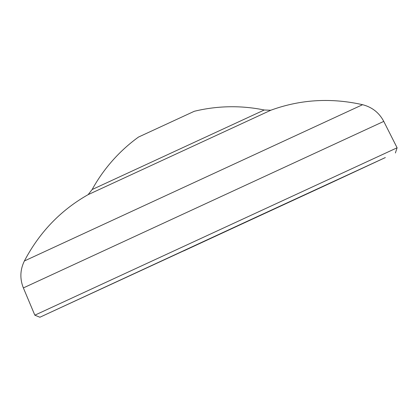 <?xml version="1.0" encoding="UTF-8"?>
<svg xmlns="http://www.w3.org/2000/svg" width="418" height="418" viewBox="0 0 418 418"><rect width="100%" height="100%" fill="white"/><g stroke="black" fill="none" stroke-linecap="round" stroke-linejoin="round"><path stroke-width="0.63" d="M256.051 217.198L39.888 317.241L328.903 183.826L385.339 157.565L256.051 217.198M34.835 315.182L397.1 147.789L383.766 121.392L23.371 287.918L34.835 315.182L39.888 317.241M92.153 189.526L264.26 110.002A159.739 159.739 0 0 0 194.271 111.292L138.499 137.062A159.739 159.739 0 0 0 92.153 189.526L88.12 194.652C60.72 210.17 39.475 232.277 24.39 260.973C20.085 269.803 19.745 278.785 23.371 287.918M264.26 110.002L270.78 110.253L88.125 194.652M183.565 250.993L372.929 163.328L183.565 250.993M270.775 110.253C300.354 99.442 330.957 97.593 362.584 104.704L24.39 260.973M60.135 307.878L367.009 166.045M362.584 104.704C372.104 107.149 379.163 112.714 383.766 121.392M367.767 165.695L375.145 162.325M395.397 152.972L397.1 147.789"/></g></svg>
